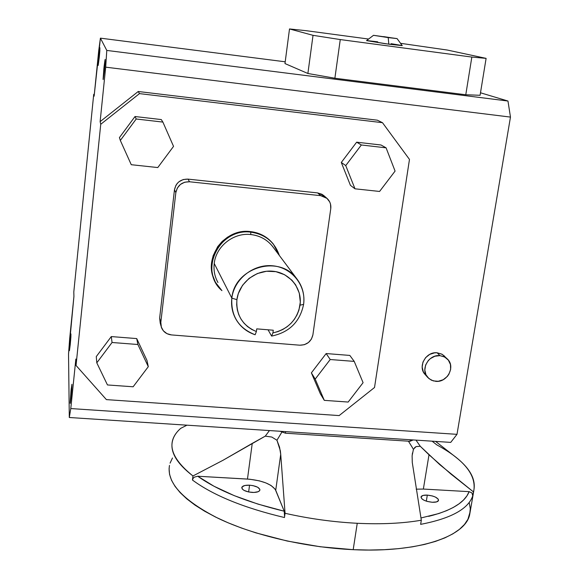 <?xml version="1.0" encoding="UTF-8"?>
<svg xmlns="http://www.w3.org/2000/svg" width="579" height="579" viewBox="0 0 579 579"><rect width="100%" height="100%" fill="white"/><g stroke="black" fill="none" stroke-linecap="round" stroke-linejoin="round"><path stroke-width="0.87" d="M383.624 36.615L391.983 37.903L383.624 36.615M386.931 37.324L378.557 36.028L386.931 37.324M432.252 502.268C425.276 501.421 421.519 499.648 420.991 496.941C421.541 495.588 423.647 494.973 427.316 495.103L426.318 501.161L427.316 495.103L423.046 495.436L421.013 496.862L421.932 498.903L424.074 500.27L427.099 501.4L432.252 502.268L436.552 501.913L438.542 500.466L438.216 499.127L435.401 497.064L432.397 495.957L427.316 495.103C434.25 495.935 437.999 497.716 438.549 500.43C438.021 501.776 435.922 502.391 432.252 502.268M252.154 492.432C245.59 491.716 242.131 490.073 241.776 487.511C242.471 485.824 245.062 485.05 249.549 485.18L248.637 491.976L249.549 485.18L244.794 485.506L242.044 486.939L242.246 489.002L244.048 490.391L248.586 491.962L253.892 492.461L258.154 491.709L259.66 490.63L259.826 489.277L257.568 487.185L253.066 485.643L249.549 485.18C256.077 485.89 259.53 487.532 259.899 490.109C259.218 491.781 256.635 492.555 252.154 492.432M432.1 441.176L436.856 444.904C463.989 459.683 476.314 474.925 473.825 490.63L472.775 495.776C468.353 508.97 450.976 518.502 420.644 524.357L421.324 520.217C402.796 523.416 381.431 524.436 357.25 523.286L353.19 549.674C418.429 552.916 465.364 536.595 469.663 514.666L470.286 508.615L469.2 502.427M366.71 40.617L385.31 43.715L402.26 45.64L397.085 38.612L388.205 37.599L388.82 44.192L402.253 45.632M373.469 35.333L397.064 38.598L373.469 35.333L366.536 40.624L388.82 44.192L388.205 37.599L373.484 35.312L397.085 38.612M447.408 359.031L442.276 354.377L437.167 352.792L439.931 355.644L444.021 356.693L447.415 359.045C455.789 366.63 447.292 382.77 435.734 381.337L431.384 380.186L427.838 377.566C419.985 369.822 428.583 354.189 439.931 355.644L437.167 352.792L434.634 352.835L429.719 354.377L425.616 357.634L422.959 362.099L422.163 367.086L423.329 371.834L425.174 374.562M296.564 278.463C302.448 286.077 304.793 294.718 303.599 304.395C300.002 321.794 289.341 332.368 271.616 336.095C289.341 332.368 300.002 321.794 303.599 304.395L300.038 305.162C297.027 320.049 287.987 329.299 272.919 332.911L273.281 330.225L256.736 328.865L256.381 331.557L256.736 328.865L273.281 330.225L272.919 332.911L277.949 331.601L282.726 329.523L287.126 326.737L291.042 323.306L294.371 319.326L297.02 314.896L298.93 310.134L300.306 302.122L299.292 293.112L295.645 284.868L291.881 280.156L284.586 274.721L275.886 271.66L266.528 271.254L257.329 273.549L249.1 278.354L242.565 285.252L238.295 293.625L236.905 299.676C238.903 282.936 255.838 269.51 272.803 271.218C289.797 272.68 302.462 288.675 300.038 305.162L303.599 304.395C306.371 285.671 292.004 267.462 272.666 265.783C253.378 263.821 234.097 279.1 231.839 298.142L236.905 299.676L236.681 304.778L237.303 309.801L238.758 314.629L241.009 319.116L243.983 323.147L247.602 326.628L251.771 329.451L256.381 331.557L255.136 334.756L256.381 331.557C242.449 325.55 235.957 314.918 236.905 299.676L231.839 298.142C230.826 316.011 238.591 328.221 255.136 334.756C246.734 331.933 240.328 326.751 235.914 319.203C232.309 312.703 230.956 305.683 231.839 298.142C234.278 267.549 279.049 254.145 296.564 278.463L272.296 246.061C266.781 239.395 259.609 235.552 250.779 234.538L250.743 232.15C219.412 227.547 198.394 270.711 221.931 290.629L215.858 282.841C202.057 260.593 224.102 228.379 250.743 232.15L250.345 231.578C224.442 227.945 202.484 258.516 214.809 280.793L212.703 275.38L211.523 268.873L211.675 262.215L213.152 255.672L217.726 246.611L222.177 241.429L227.547 237.173L233.634 234.01L240.191 232.063L250.345 231.578L256.938 232.896L263.09 235.45L268.576 239.163L272.991 243.643C267.165 236.673 259.616 232.649 250.345 231.578L250.743 232.15C260.036 233.221 267.607 237.252 273.44 244.237L279.324 255.448C274.707 242.029 265.175 234.263 250.743 232.15L250.779 234.538C260.384 235.682 267.961 240.053 273.498 247.66M271.616 336.095L268.055 329.791L271.616 336.095L272.919 332.911L271.616 336.095M214.23 263.496C215.96 246.35 233.496 232.454 250.779 234.538C233.496 232.454 215.96 246.35 214.23 263.496L231.839 298.142L214.23 263.496C213.456 270.284 214.693 276.617 217.943 282.494M98.821 56.04L99.928 47.789L99.291 57.22L99.856 50.786L99.885 47.876L99.175 52.732L98.141 65.123L99.291 57.22L98.191 65.441L98.821 56.04L99.4 56.112L98.821 56.04M103.851 68.749L105.154 59.42L104.466 70.305L105.19 61.54L104.987 59.941L104.054 66.817L103.091 79.207L104.466 70.305L103.171 79.598L103.851 68.749L104.611 68.843L103.851 68.749M71.014 390.767L71.919 384.282L71.116 396.933L71.76 389.587L71.955 384.355L71.188 389.074L70.139 402.854L71.116 396.933L70.211 403.389L71.014 390.767L71.666 390.811L71.014 390.767M70.16 339.931L70.956 333.938L70.24 344.7L70.899 336.935L70.927 333.989L70.312 338.418L69.386 350.309L70.24 344.7L69.437 350.664L70.16 339.931L70.674 339.967L70.16 339.931M470.206 511.51L467.926 519.283L464.467 524.458L459.458 529.329L452.908 533.824L444.838 537.891L435.307 541.452L424.378 544.47L412.154 546.873L398.765 548.631L384.355 549.695L369.098 550.05L353.19 549.674L357.25 523.286C333.106 522.026 309.048 518.697 285.063 513.284L284.463 517.532C243.925 507.892 213.253 495.392 192.452 480.034L192.959 475.967C176.964 463.678 170.096 452.206 172.347 441.56C173.396 436.711 176.19 432.31 180.72 428.344L186.937 425.181L180.72 428.344C165.797 441.553 169.871 457.432 192.959 475.967L223.009 460.276L265.283 436.132L271.812 437.051L276.943 440.243L281.98 431.948L276.943 440.243L279.556 447.198L280.721 454.305L285.063 513.284C309.048 518.697 333.106 522.026 357.25 523.286C381.431 524.436 402.796 523.416 421.324 520.217L412.27 462.455L412.118 455.745L413.442 449.297L416.12 446.583L420.267 446.279L415.99 440.127L420.267 446.279L439.787 464.647L473.448 491.904C476.604 480.36 470.561 468.657 455.318 456.802M265.283 436.132L269.438 430.566L265.283 436.132L271.812 437.051L276.943 440.243L280.33 450.73L280.721 454.305L275.727 490.254C271.812 484.174 262.396 480.447 247.472 479.065L252.241 443.391L223.009 460.276L192.959 475.967L192.452 480.034L193.053 478.435L194.298 477.176L197.721 476.235L247.472 479.065L252.241 443.391L265.283 436.132M413.442 449.297L408.434 441.191L413.442 449.297L412.118 455.745L412.27 462.455L421.324 520.217L420.644 524.357C450.976 518.502 468.353 508.97 472.775 495.776L473.448 491.904L450.896 474.013L429.003 454.776L423.365 489.06L416.178 489.161L423.365 489.06L469.113 491.658L471.914 492.895L472.775 495.776L471.914 492.895L469.113 491.658L466.891 495.928L463.526 500.01L459.024 503.846L453.379 507.407L446.612 510.656L438.759 513.551L420.94 517.981M169.481 465.422C166.499 482.582 182.725 500.213 218.16 518.328C253.349 535.184 305.495 547.488 353.19 549.674L320.23 546.75L287.227 541.039L255.94 532.875L241.443 528.019L227.96 522.736L215.641 517.098L204.604 511.192L194.971 505.091L186.8 498.881L180.156 492.628L175.068 486.403L171.536 480.288L169.553 474.331L169.082 468.599M170.081 463.128L172.484 457.975M68.532 354.022L69.292 417.502L450.723 442.392L456.997 434.337L70.783 408.564L75.849 359.045L70.783 408.564L69.292 417.502L68.532 354.022L69.69 338.454L73.931 296.376L73.801 291.982L93.711 94.406L94.124 96.179L100.413 38.149L285.208 61.801L100.413 38.149L106.789 50.431L100.413 38.149L98.727 50.597L94.124 96.179L93.711 94.406L94.355 93.892L93.711 94.406L73.801 291.982L73.931 296.376L68.532 354.022M486.107 58.37L471.842 57.068L340.264 39.567L313.029 35.326L289.507 28.95L306.038 30.673L368.606 39.046L306.038 30.673L289.507 28.95L313.029 35.326L307.883 73.49L334.879 78.23L465.777 94.761L480.085 95.282L486.107 58.37L447.314 50.047L486.107 58.37L480.085 95.282L465.777 94.761L334.879 78.23L340.264 39.567L471.842 57.068L465.777 94.761L471.842 57.068L486.107 58.37M400.552 43.316L447.314 50.047L400.552 43.316M401.645 45.444L391.129 43.693M377.718 41.818L367.593 40.653M480.498 92.785L507.971 101.035L106.789 50.431L105.689 67.164L510.468 117.088L456.997 434.337L510.468 117.088L507.971 101.035L480.498 92.785M284.977 63.567L307.883 73.49L284.977 63.567L289.507 28.95L284.977 63.567M377.342 120.186L138.222 91.496L100.124 121.648L105.689 67.164L100.124 121.648L100.739 124.275L76.044 365.465L106.398 399.619L339.135 415.584L374.519 387.503L409.476 159.42L382.48 122.683L139.488 93.61L100.739 124.275L76.044 365.465L75.849 359.045L76.044 365.465L106.398 399.619L339.135 415.584L374.519 387.503L409.476 159.42L382.48 122.683L139.488 93.61L138.222 91.496L377.342 120.186L382.48 122.683L377.342 120.186M444.752 356.324L441.886 354.16L437.167 352.792C425.891 351.337 417.365 366.862 425.167 374.555L427.628 377.327M326.99 198.38L320.715 195.666L317.61 192.908L187.987 179.121L189.543 181.77L187.987 179.121L317.61 192.908L320.715 195.666L189.543 181.77C182.009 181.719 177.442 185.331 175.842 192.612L174.46 189.832L175.915 185.345L177.275 183.384L178.998 181.726L183.239 179.541L187.987 179.121C180.547 179.07 176.038 182.638 174.46 189.832L159.645 318.074L160.817 322.365L159.645 318.074L160.209 323.046L159.645 318.074L174.46 189.832L175.842 192.612L160.817 322.365L161.389 327.396C163.198 331.818 166.571 334.322 171.493 334.923L299.835 345.2C306.884 345.084 311.241 341.632 312.899 334.843L330.754 208.708L330.508 204.105L329.719 201.948L326.947 198.344L322.973 196.129L320.715 195.666L189.543 181.77L184.737 182.197L180.445 184.412L177.319 188.066L175.842 192.612L160.817 322.365L161.215 326.882L163.394 330.855L166.998 333.67L171.493 334.923L299.835 345.2L304.351 344.7L308.412 342.551L311.415 339.091L312.899 334.843L330.754 208.708C331.224 204.582 329.965 201.145 326.99 198.38L323.813 195.593L317.61 192.908L321.924 194.269L323.77 195.564M96.273 356.599L111.291 336.573L136.724 338.585L146.972 360.435L148.296 366.673L146.972 360.435L136.724 338.585L137.882 344.505L112.051 342.493L111.291 336.573L136.724 338.585L137.882 344.505L112.051 342.493L96.794 362.838L96.273 356.599L111.291 336.573L112.051 342.493L96.794 362.838L107.462 384.955L133.134 386.779L148.296 366.673L137.882 344.505L148.296 366.673L133.134 386.779L107.462 384.955L96.794 362.838L96.273 356.599M350.425 185.338L341.299 162.467L356.65 142.181L381.025 145.003L386.084 147.833L381.025 145.003L356.65 142.181L361.347 144.982L356.65 142.181L341.299 162.467L345.743 165.587L341.299 162.467L350.425 185.338L354.985 188.805L379.578 191.454L395.081 171.087L386.084 147.833L361.347 144.982L345.743 165.587L354.985 188.805L350.425 185.338M320.353 393.807L311.379 372.854L326.158 353.552L349.825 355.426L354.232 361.397L349.825 355.426L326.158 353.552L330.218 359.523L315.2 379.115L311.379 372.854L326.158 353.552L330.218 359.523L315.2 379.115L324.291 400.357L320.353 393.807L311.379 372.854L315.2 379.115L324.291 400.357L348.167 402.05L363.084 382.683L354.232 361.397L330.218 359.523L354.232 361.397L363.084 382.683L348.167 402.05L324.291 400.357L320.353 393.807M119.412 137.614L135.016 116.524L161.273 119.563L162.887 122.082L161.273 119.563L135.016 116.524L136.203 118.999L135.016 116.524L119.412 137.614L120.331 140.444L119.412 137.614M138.222 91.496L139.488 93.61L100.739 124.275L100.124 121.648L138.222 91.496M354.985 188.805L379.578 191.454L395.081 171.087L386.084 147.833L361.347 144.982L345.743 165.587L354.985 188.805M157.778 167.555L173.541 146.378L162.887 122.082L136.203 118.999L120.331 140.444L131.259 164.704L157.778 167.555L173.541 146.378L162.887 122.082L136.203 118.999L120.331 140.444L131.259 164.704L157.778 167.555M439.931 355.644L434.851 356.23L430.219 358.698L428.301 360.529L425.623 365.023L424.812 370.046L425.992 374.83L428.959 378.637L433.273 380.902L438.267 381.279L443.188 379.723L447.299 376.459L448.841 374.338L450.621 369.518L450.462 364.531L448.378 360.145L444.686 357.019L439.931 355.644M340.264 39.567L334.879 78.23L307.883 73.49L313.029 35.326L340.264 39.567M285.404 433.193L285.621 431.623L285.404 433.193L280.084 431.261L285.404 433.193L410.019 441.292L285.404 433.193M410.265 439.751L410.019 441.292L410.265 439.751M413.167 439.946L410.019 441.292L413.167 439.946M70.783 408.564L456.997 434.337L450.723 442.392L69.292 417.502L70.783 408.564M510.468 117.088L105.689 67.164L106.789 50.431L507.971 101.035L510.468 117.088M280.721 454.305L275.727 490.254L284.224 511.206L284.571 516.613L284.224 511.206L257.959 504.099L234.263 495.653L213.977 486.237L197.721 476.235L249.875 479.246L259.378 480.852L265.768 482.879L270.95 485.419L275.213 489.269L284.224 511.206C246.516 502.109 217.682 490.456 197.721 476.235L194.298 477.176L193.053 478.435L192.452 480.034C213.253 495.392 243.925 507.892 284.463 517.532L285.063 513.284L280.721 454.305M414.571 447.661L416.12 446.583L420.267 446.279L429.003 454.776L423.365 489.06L469.113 491.658C465.031 502.391 451.548 510.62 428.677 516.352M473.825 490.63L469.663 514.666M272.991 243.643L273.44 244.237M455.145 456.672L435.596 441.408M160.933 325.709L160.209 323.046M412.262 454.45L412.516 452.894"/></g></svg>
